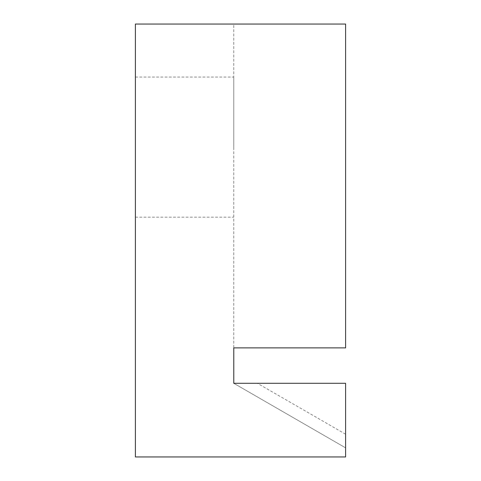 <?xml version="1.0" encoding="UTF-8"?>
<svg xmlns="http://www.w3.org/2000/svg" width="481" height="481" viewBox="0 0 481 481"><rect width="100%" height="100%" fill="white"/><g stroke="black" fill="none" stroke-linecap="round" stroke-linejoin="round"><path stroke-width="0.36" stroke-dasharray="2.4 1.8" d="M233.784 147.114L233.784 77.062L233.784 147.114M135.395 147.114L135.395 77.062L135.395 147.114M345.605 434.229L345.605 383.303L233.784 383.303L345.605 447.859L345.605 456.95L135.395 456.95L135.395 24.05L233.784 24.05L233.784 347.883L345.605 347.883L345.605 24.05L233.784 24.05L233.784 383.303L345.605 447.859L345.605 434.229L257.395 383.303M135.395 77.062L233.784 77.062M135.395 217.165L233.784 217.165"/><path stroke-width="0.72" d="M345.605 24.05L135.395 24.05L135.395 456.95L345.605 456.95L345.605 383.303L233.784 383.303L233.784 347.883L345.605 347.883L345.605 24.05"/></g></svg>
